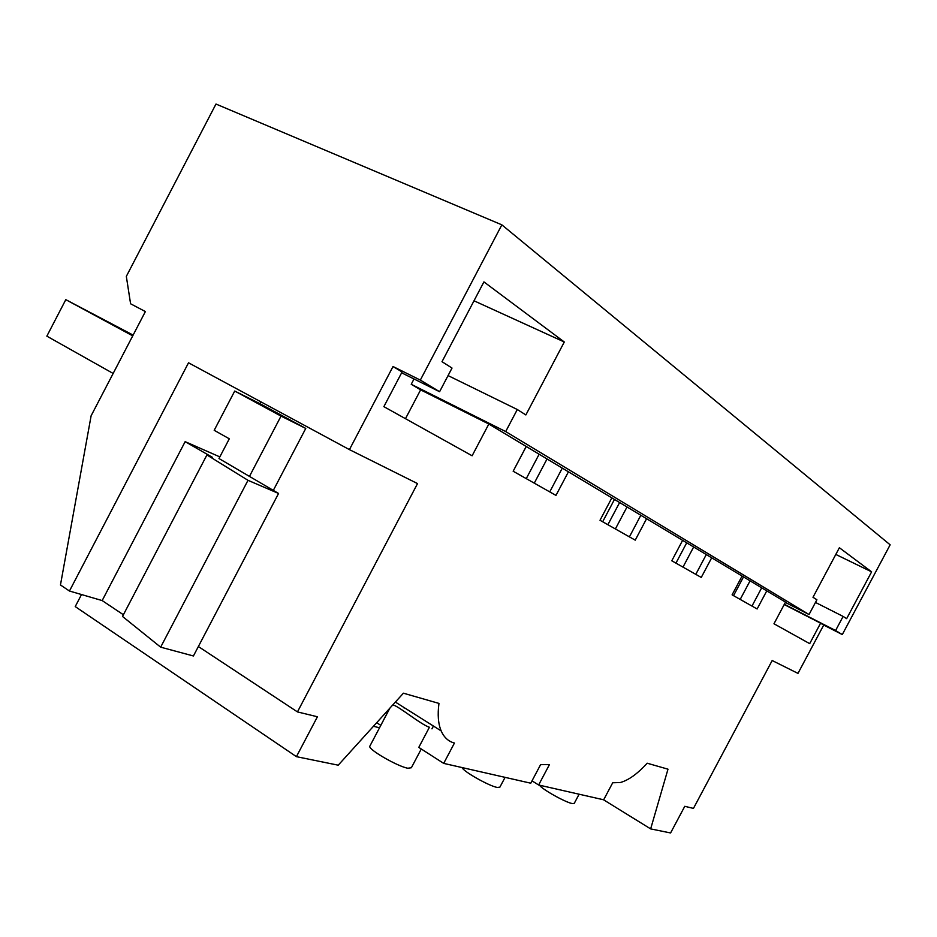 <?xml version="1.0" encoding="UTF-8"?>
<svg xmlns="http://www.w3.org/2000/svg" width="937" height="937" viewBox="0 0 937 937"><rect width="100%" height="100%" fill="white"/><g stroke="black" fill="none" stroke-linecap="round" stroke-linejoin="round"><path stroke-width="1.41" d="M823.717 625.061L820.589 623.187L809.697 643.649L773.974 623.773L785.499 602.116L488.833 424.028L472.119 455.78L383.865 406.658L402.078 371.954L393.025 366.519L349.431 449.619L188.524 362.795L69.455 591.024L60.46 584.969L91.123 415.77L145.376 311.564L130.583 303.775L126.331 276.38L215.978 104.042L501.857 224.845L890.15 544.819L842.293 634.572L823.717 625.061L797.973 673.387L772.182 660.526L693.45 808.408L684.783 806.3L670.587 832.958L650.653 828.894L603.498 799.753M532.017 780.849L538.623 784.995L549.457 764.569L540.59 764.662L530.764 783.203L443.693 763.386L454.445 743.041C448.46 741.483 444.044 737.454 441.186 730.93C438.2 723.844 437.462 714.662 438.961 703.406L403.414 693.193L338.222 765.189L296.42 756.663L75.229 606.59L81.507 594.55M842.293 634.572L835.593 630.531L843.113 616.417L846.65 618.654L871.609 571.839L839.376 547.735L812.988 597.279L816.9 599.762L809.041 614.52L505.687 431.57L517.306 409.516L448.062 375.585M501.857 224.845L420.326 380.094L393.025 366.519M517.306 409.516L525.856 414.939L564.297 341.993L483.925 281.896L442.006 361.694L452.021 368.054L439.594 391.713L420.326 380.094M820.589 623.187L784.21 604.541M835.593 630.531L784.339 604.283M538.623 784.995L603.662 799.8L612.704 782.77L620.271 782.536C628.516 780.275 637.488 773.833 647.174 763.21L667.987 769.183L650.653 828.894M766.771 590.872L757.131 608.98L732.102 594.843L742.081 576.056M711.687 557.808L701.263 577.438L671.794 560.794L682.616 540.356M646.577 518.723L635.227 540.157L600.008 520.269L611.849 497.875M568.431 471.815L555.969 495.404L513.16 471.229L526.254 446.492M526.207 446.469L513.16 471.229M296.42 756.663L317.42 716.77L297.451 711.909L417.527 483.586L349.431 449.619M539.138 454.234L526.266 478.631M619.615 502.537L607.879 524.708M686.716 542.816L675.94 563.137M743.509 576.911L733.542 595.663M761.687 587.815L751.978 606.075M750.068 580.846L740.195 599.411M843.113 616.417L815.483 602.432M871.609 571.839L835.816 554.435M809.041 614.52L785.347 602.409M505.687 431.57L411.226 384.287L414.013 378.97M488.833 424.028L420.619 389.862L411.226 384.287M373.453 726.28L379.532 727.78M579.113 794.213L574.24 803.396L572.202 803.548C565.316 802.365 541.211 788.802 539.583 785.206M439.594 391.713L401.633 372.809M420.619 389.862L405.475 418.687M564.297 341.993L473.993 300.789M443.693 763.386L418.78 747.398L429.427 727.241C420.842 724.629 398.26 705.725 392.814 704.893M123.403 614.754L102.168 600.57L69.455 591.024M297.451 711.909L198.363 646.53M193.42 655.97L160.66 647.174L248 480.318L278.558 493.459L193.42 655.97M102.168 600.57L185.151 441.655L212.547 457.397L206.925 454.949L122.513 616.452L160.66 647.174M260.919 401.856L259.971 403.671L234.718 391.045L214.198 430.306L229.296 438.797L218.977 458.533L278.558 493.459M562.294 468.125L549.75 491.89M219.832 456.893L185.151 441.655M431.98 728.845L433.245 726.456M421.275 748.991L411.366 767.754L407.782 768.235C397.546 766.396 368.768 749.834 369.728 746.379L370.033 745.793M404.901 708.079L403.46 707.681M389.651 708.384L380.937 725.109M376.697 722.696L380.738 725.297M206.925 454.949L248 480.318M547.032 458.966L534.277 483.152M693.661 546.985L682.991 567.119M706.287 554.563L695.793 574.346M505.078 777.359L499.878 787.162L497.207 787.443C488.962 785.991 462.983 771.28 462.082 767.567M627.017 506.976L615.386 528.948M640.826 515.268L629.406 536.866M273.37 490.274L305.767 428.432L281.03 416.098L249.617 476.101M133.124 335.095L65.801 299.653L132.726 335.868M234.718 391.045L281.03 416.098M65.801 299.653L46.85 336.149L113.154 373.453M259.971 403.671L305.767 428.432M602.667 521.768L614.461 499.444M395.379 702.071L441.186 730.93M433.374 726.07L431.922 728.81M389.897 708.114L369.728 746.379"/></g></svg>
